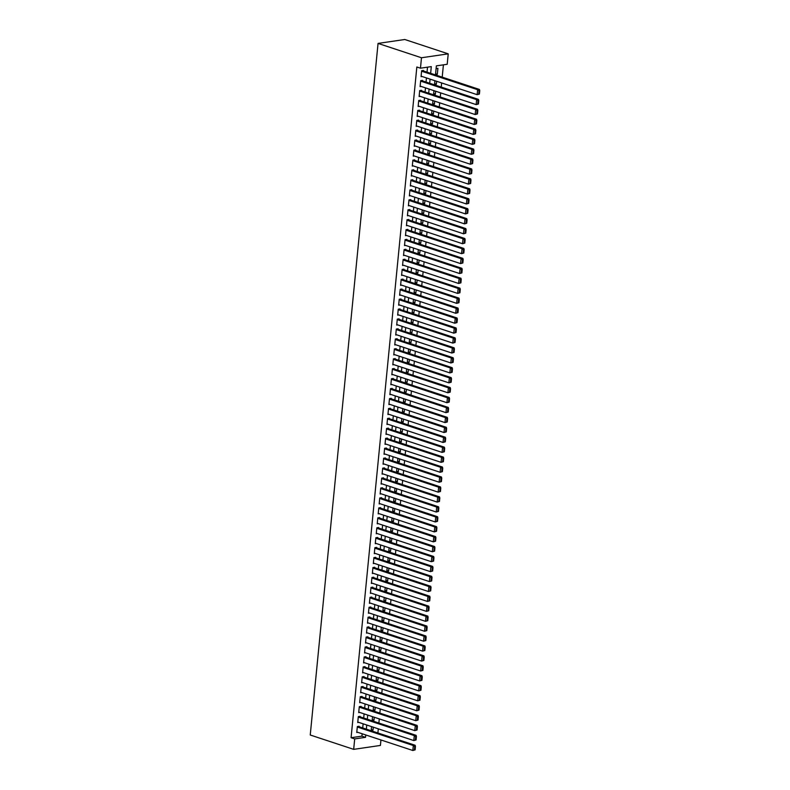 <?xml version="1.0" encoding="UTF-8"?>
<svg xmlns="http://www.w3.org/2000/svg" width="790" height="790" viewBox="0 0 790 790"><rect width="100%" height="100%" fill="white"/><g stroke="black" fill="none" stroke-linecap="round" stroke-linejoin="round"><path stroke-width="1.19" d="M380.948 739.963L380.415 745.444L353.673 749.355L310.243 735.006L378.055 43.411L404.796 39.5L448.226 53.848L447.199 64.286L436.366 65.866L435.478 74.922M377.897 732.972L378.301 728.834M378.874 723.028L379.279 718.9M379.852 713.094L380.257 708.966M380.82 703.159L381.224 699.022M381.797 693.225L382.202 689.087M382.775 683.281L383.18 679.153M383.743 673.347L384.147 669.209M384.72 663.412L385.125 659.275M385.698 653.478L386.103 649.341M386.666 643.534L387.07 639.406M387.643 633.6L388.048 629.462M388.621 623.665L389.026 619.528M389.589 613.731L389.993 609.594M390.566 603.787L390.971 599.659M391.544 593.853L391.949 589.715M392.512 583.919L392.916 579.781M393.489 573.984L393.894 569.847M394.467 564.04L394.872 559.913M395.435 554.106L395.839 549.968M396.412 544.172L396.817 540.034M397.39 534.238L397.795 530.1M398.358 524.293L398.762 520.166M399.335 514.359L399.74 510.221M400.313 504.425L400.718 500.287M401.281 494.491L401.685 490.353M402.258 484.547L402.663 480.419M403.236 474.612L403.641 470.475M404.204 464.678L404.608 460.54M405.181 454.744L405.586 450.606M406.159 444.8L406.564 440.672M407.126 434.865L407.531 430.728M408.104 424.931L408.509 420.794M409.082 414.997L409.487 410.859M410.05 405.053L410.454 400.925M411.027 395.119L411.432 390.981M412.005 385.184L412.41 381.047M412.973 375.25L413.377 371.112M413.95 365.306L414.355 361.178M414.928 355.372L415.333 351.234M415.896 345.437L416.3 341.3M416.873 335.503L417.278 331.365M417.851 325.559L418.256 321.431M418.819 315.625L419.223 311.487M419.796 305.691L420.201 301.553M420.774 295.756L421.179 291.619M421.742 285.812L422.146 281.684M422.719 275.878L423.124 271.74M423.697 265.944L424.102 261.806M424.665 256.009L425.069 251.872M425.642 246.065L426.047 241.938M426.62 236.131L427.025 231.993M427.588 226.197L427.992 222.059M428.565 216.263L428.97 212.125M429.543 206.318L429.948 202.191M430.51 196.384L430.915 192.247M431.488 186.45L431.893 182.312M432.466 176.516L432.871 172.378M433.434 166.572L433.838 162.444M434.411 156.637L434.816 152.5M435.389 146.703L435.794 142.565M436.357 136.769L436.761 132.631M437.334 126.825L437.739 122.697M438.312 116.89L438.717 112.753M439.279 106.956L439.684 102.819M440.257 97.022L440.662 92.884M441.235 87.078L441.64 82.95M442.203 77.144L443.407 64.839M359.094 726.761L359.144 726.257L357.337 726.524L356.754 732.488L357.831 732.33M360.072 716.816L360.122 716.323L358.314 716.589L357.732 722.554L358.808 722.396M361.05 706.882L361.099 706.388L359.292 706.655L358.709 712.61L359.786 712.452M362.018 696.948L362.067 696.454L360.26 696.711L359.677 702.675L360.754 702.517M362.995 687.014L363.045 686.51L361.237 686.777L360.655 692.741L361.731 692.583M363.973 677.07L364.022 676.576L362.215 676.842L361.632 682.807L362.709 682.649M364.941 667.135L364.99 666.642L363.183 666.908L362.6 672.863L363.676 672.705M365.918 657.201L365.968 656.707L364.16 656.964L363.578 662.929L364.654 662.77M366.896 647.267L366.945 646.763L365.138 647.03L364.555 652.994L365.632 652.836M367.863 637.323L367.913 636.829L366.106 637.096L365.523 643.06L366.6 642.902M368.841 627.388L368.891 626.895L367.083 627.161L366.501 633.116L367.577 632.958M369.819 617.454L369.868 616.96L368.061 617.217L367.478 623.182L368.555 623.024M370.787 607.52L370.836 607.016L369.029 607.283L368.446 613.247L369.522 613.089M371.764 597.576L371.813 597.082L370.006 597.349L369.424 603.313L370.5 603.155M372.742 587.642L372.791 587.148L370.984 587.414L370.401 593.369L371.478 593.211M373.709 577.707L373.759 577.213L371.952 577.47L371.369 583.435L372.446 583.277M374.687 567.773L374.737 567.269L372.929 567.536L372.347 573.5L373.423 573.343M375.665 557.829L375.714 557.335L373.907 557.602L373.324 563.566L374.401 563.408M376.632 547.895L376.682 547.401L374.875 547.668L374.292 553.622L375.369 553.464M377.61 537.96L377.66 537.467L375.852 537.723L375.27 543.688L376.346 543.53M378.588 528.026L378.637 527.523L376.83 527.789L376.247 533.754L377.324 533.596M379.556 518.082L379.605 517.588L377.798 517.855L377.215 523.819L378.291 523.661M380.533 508.148L380.582 507.654L378.775 507.921L378.193 513.875L379.269 513.717M381.511 498.214L381.56 497.72L379.753 497.976L379.17 503.941L380.247 503.783M382.478 488.279L382.528 487.776L380.721 488.042L380.138 494.007L381.215 493.849M383.456 478.335L383.506 477.841L381.698 478.108L381.116 484.072L382.192 483.915M384.434 468.401L384.483 467.907L382.676 468.174L382.093 474.128L383.17 473.97M385.401 458.467L385.451 457.973L383.644 458.23L383.061 464.194L384.138 464.036M386.379 448.532L386.428 448.029L384.621 448.295L384.039 454.26L385.115 454.102M387.357 438.588L387.406 438.094L385.599 438.361L385.016 444.326L386.093 444.168M388.325 428.654L388.374 428.16L386.567 428.427L385.984 434.382L387.06 434.224M389.302 418.72L389.351 418.226L387.544 418.483L386.962 424.447L388.038 424.289M390.28 408.786L390.329 408.282L388.522 408.549L387.939 414.513L389.016 414.355M391.248 398.841L391.297 398.348L389.49 398.614L388.907 404.579L389.984 404.421M392.225 388.907L392.275 388.413L390.467 388.68L389.885 394.635L390.961 394.477M393.203 378.973L393.252 378.479L391.445 378.736L390.853 384.7L391.939 384.542M394.171 369.039L394.22 368.535L392.413 368.802L391.83 374.766L392.906 374.608M395.148 359.094L395.197 358.601L393.39 358.867L392.808 364.832L393.884 364.674M396.126 349.16L396.175 348.666L394.368 348.933L393.776 354.888L394.852 354.73M397.094 339.226L397.143 338.732L395.336 338.989L394.753 344.954L395.829 344.796M398.071 329.292L398.121 328.788L396.313 329.055L395.731 335.019L396.807 334.861M399.049 319.348L399.098 318.854L397.291 319.121L396.699 325.085L397.775 324.927M400.017 309.413L400.066 308.92L398.259 309.186L397.676 315.141L398.753 314.983M400.994 299.479L401.043 298.985L399.236 299.242L398.654 305.207L399.73 305.049M401.972 289.545L402.021 289.041L400.214 289.308L399.622 295.272L400.698 295.114M402.94 279.601L402.989 279.107L401.182 279.374L400.599 285.338L401.675 285.18M403.917 269.666L403.966 269.173L402.159 269.429L401.577 275.394L402.653 275.236M404.895 259.732L404.944 259.238L403.137 259.495L402.545 265.46L403.621 265.302M405.863 249.798L405.912 249.294L404.105 249.561L403.522 255.525L404.599 255.368M406.84 239.854L406.89 239.36L405.082 239.627L404.5 245.581L405.576 245.433M407.818 229.92L407.867 229.426L406.06 229.683L405.468 235.647L406.544 235.489M408.786 219.985L408.835 219.492L407.028 219.748L406.445 225.713L407.522 225.555M409.763 210.051L409.812 209.547L408.005 209.814L407.423 215.779L408.499 215.621M410.741 200.107L410.79 199.613L408.983 199.88L408.391 205.835L409.467 205.686M411.709 190.173L411.758 189.679L409.951 189.936L409.368 195.9L410.445 195.742M412.686 180.239L412.736 179.745L410.928 180.002L410.346 185.966L411.422 185.808M413.664 170.304L413.713 169.801L411.906 170.067L411.313 176.032L412.39 175.874M414.632 160.36L414.681 159.866L412.874 160.133L412.291 166.088L413.368 165.94M415.609 150.426L415.659 149.932L413.851 150.189L413.269 156.153L414.345 155.995M416.587 140.492L416.636 139.988L414.829 140.255L414.237 146.219L415.313 146.061M417.555 130.557L417.604 130.054L415.797 130.32L415.214 136.285L416.291 136.127M418.532 120.613L418.582 120.12L416.774 120.386L416.192 126.341L417.268 126.193M419.51 110.679L419.559 110.185L417.752 110.442L417.16 116.406L418.236 116.249M420.478 100.745L420.527 100.241L418.72 100.508L418.137 106.472L419.214 106.314M421.455 90.811L421.505 90.307L419.697 90.574L419.115 96.538L420.191 96.38M422.433 80.866L422.482 80.373L420.675 80.639L420.082 86.594L421.159 86.446M435.596 73.717L437.324 74.29L437.907 68.325L436.1 68.592L435.517 74.546L437.324 74.29M434.619 83.651L436.347 84.224L436.633 81.291M433.651 93.585L435.369 94.158L435.655 91.235M432.673 103.53L434.401 104.092L434.688 101.169M431.696 113.464L433.424 114.037L433.71 111.104M430.728 123.398L432.446 123.971L432.732 121.038M429.75 133.332L431.478 133.905L431.765 130.982M428.773 143.276L430.501 143.839L430.787 140.916M427.805 153.211L429.523 153.783L429.809 150.851M426.827 163.145L428.555 163.718L428.842 160.785M425.85 173.079L427.578 173.652L427.864 170.729M424.882 183.023L426.6 183.586L426.886 180.663M423.904 192.958L425.632 193.53L425.919 190.597M422.926 202.892L424.655 203.465L424.941 200.532M421.959 212.826L423.677 213.399L423.963 210.476M420.981 222.77L422.709 223.333L422.996 220.41M420.004 232.704L421.732 233.277L422.018 230.344M419.036 242.639L420.754 243.211L421.04 240.279M418.058 252.573L419.786 253.146L420.073 250.223M417.081 262.517L418.809 263.08L419.095 260.157M416.113 272.451L417.831 273.024L418.117 270.091M415.135 282.385L416.863 282.958L417.15 280.025M414.157 292.32L415.886 292.893L416.172 289.969M413.19 302.264L414.908 302.827L415.194 299.904M412.212 312.198L413.94 312.771L414.227 309.838M411.235 322.132L412.963 322.705L413.249 319.772M410.267 332.067L411.985 332.639L412.271 329.716M409.289 342.011L411.017 342.574L411.304 339.651M408.312 351.945L410.04 352.518L410.326 349.585M407.344 361.879L409.062 362.452L409.348 359.519M406.366 371.813L408.094 372.386L408.381 369.463M405.389 381.758L407.117 382.321L407.403 379.397M404.421 391.692L406.139 392.265L406.425 389.332M403.443 401.626L405.171 402.199L405.458 399.266M402.466 411.56L404.194 412.133L404.48 409.21M401.498 421.505L403.216 422.067L403.502 419.144M400.52 431.439L402.248 432.012L402.535 429.079M399.543 441.373L401.271 441.946L401.557 439.013M398.575 451.317L400.293 451.88L400.589 448.957M397.597 461.251L399.325 461.814L399.612 458.891M396.62 471.186L398.348 471.758L398.634 468.826M395.652 481.12L397.37 481.693L397.666 478.76M394.674 491.064L396.402 491.627L396.689 488.704M393.697 500.998L395.425 501.561L395.711 498.638M392.729 510.933L394.447 511.505L394.743 508.572M391.751 520.867L393.479 521.439L393.766 518.507M390.774 530.811L392.502 531.374L392.788 528.451M389.806 540.745L391.524 541.308L391.82 538.385M388.828 550.679L390.556 551.252L390.843 548.319M387.851 560.614L389.579 561.186L389.865 558.254M386.883 570.558L388.601 571.121L388.897 568.198M385.905 580.492L387.633 581.055L387.92 578.132M384.928 590.426L386.656 590.999L386.942 588.066M383.96 600.361L385.678 600.933L385.974 598M382.982 610.305L384.71 610.868L384.997 607.945M382.005 620.239L383.733 620.802L384.019 617.879M381.037 630.173L382.755 630.746L383.051 627.813M380.059 640.107L381.787 640.68L382.074 637.747M379.082 650.052L380.81 650.614L381.096 647.691M378.114 659.986L379.832 660.549L380.128 657.626M377.136 669.92L378.864 670.493L379.151 667.56M376.159 679.854L377.887 680.427L378.173 677.494M375.191 689.798L376.909 690.361L377.205 687.438M374.213 699.733L375.941 700.305L376.228 697.373M373.236 709.667L374.964 710.24L375.25 707.307M372.268 719.601L373.996 720.174L374.282 717.241M434.5 84.856L434.905 80.718L434.54 84.491L436.347 84.224M433.937 90.662L433.562 94.425L435.369 94.158M432.555 104.734L432.959 100.597L432.594 104.359L434.401 104.092M431.577 114.669L431.982 110.531L431.617 114.293L433.424 114.037M430.599 124.603L431.004 120.465L430.639 124.237L432.446 123.971M429.632 134.537L430.037 130.409L429.671 134.172L431.478 133.905M428.654 144.481L429.059 140.344L428.694 144.106L430.501 143.839M427.676 154.415L428.081 150.278L427.716 154.04L429.523 153.783M426.709 164.35L427.113 160.212L426.748 163.984L428.555 163.718M425.731 174.284L426.136 170.156L425.771 173.919L427.578 173.652M424.753 184.228L425.158 180.09L424.793 183.853L426.6 183.586M423.786 194.162L424.191 190.025L423.825 193.787L425.632 193.53M422.808 204.097L423.213 199.959L422.848 203.731L424.655 203.465M421.83 214.031L422.235 209.903L421.87 213.665L423.677 213.399M420.863 223.975L421.268 219.837L420.902 223.6L422.709 223.333M419.885 233.909L420.29 229.772L419.925 233.534L421.732 233.277M419.322 239.716L418.947 243.478L420.754 243.211M417.94 253.778L418.344 249.65L417.979 253.412L419.786 253.146M416.962 263.722L417.367 259.584L417.001 263.346L418.809 263.08M415.984 273.656L416.389 269.518L416.024 273.281L417.831 273.024M415.017 283.59L415.422 279.463L415.056 283.225L416.863 282.958M414.039 293.525L414.444 289.397L414.079 293.159L415.886 292.893M413.061 303.469L413.466 299.331L413.101 303.093L414.908 302.827M412.094 313.403L412.499 309.265L412.133 313.028L413.94 312.771M411.116 323.337L411.521 319.209L411.156 322.972L412.963 322.705M410.138 333.271L410.553 329.144L410.178 332.906L411.985 332.639M409.171 343.216L409.576 339.078L409.21 342.84L411.017 342.574M408.193 353.15L408.598 349.012L408.233 352.775L410.04 352.518M407.215 363.084L407.63 358.956L407.255 362.719L409.062 362.452M406.248 373.018L406.653 368.891L406.287 372.653L408.094 372.386M405.27 382.962L405.675 378.825L405.31 382.587L407.117 382.321M404.292 392.897L404.707 388.759L404.332 392.521L406.139 392.265M403.325 402.831L403.729 398.703L403.364 402.466L405.171 402.199M402.347 412.765L402.752 408.637L402.387 412.4L404.194 412.133M401.369 422.709L401.784 418.572L401.409 422.334L403.216 422.067M400.402 432.644L400.807 428.506L400.441 432.268L402.248 432.012M399.424 442.578L399.829 438.45L399.464 442.212L401.271 441.946M398.446 452.512L398.861 448.384L398.486 452.147L400.293 451.88M397.479 462.456L397.884 458.319L397.518 462.081L399.325 461.814M396.501 472.39L396.906 468.253L396.541 472.015L398.348 471.758M395.523 482.325L395.938 478.197L395.563 481.959L397.37 481.693M394.556 492.259L394.961 488.131L394.595 491.894L396.402 491.627M393.993 498.065L393.618 501.828L395.425 501.561M392.61 512.137L393.015 508L392.64 511.762L394.447 511.505M391.633 522.072L392.038 517.944L391.672 521.706L393.479 521.439M390.655 532.006L391.06 527.878L390.695 531.64L392.502 531.374M389.687 541.95L390.092 537.812L389.717 541.575L391.524 541.308M388.71 551.884L389.115 547.746L388.749 551.509L390.556 551.252M387.732 561.818L388.137 557.691L387.772 561.453L389.579 561.186M386.764 571.753L387.169 567.625L386.804 571.387L388.601 571.121M385.787 581.697L386.192 577.559L385.826 581.322L387.633 581.055M384.809 591.631L385.214 587.493L384.849 591.256L386.656 590.999M383.841 601.565L384.246 597.438L383.881 601.2L385.678 600.933M382.864 611.509L383.269 607.372L382.903 611.134L384.71 610.868M381.886 621.444L382.291 617.306L381.925 621.068L383.733 620.802M380.918 631.378L381.323 627.24L380.958 631.003L382.755 630.746M379.941 641.312L380.346 637.184L379.98 640.947L381.787 640.68M379.378 647.119L379.003 650.881L380.81 650.614M377.995 661.19L378.4 657.053L378.035 660.815L379.832 660.549M377.018 671.125L377.423 666.987L377.057 670.75L378.864 670.493M376.04 681.059L376.445 676.931L376.079 680.694L377.887 680.427M375.072 691.003L375.477 686.865L375.112 690.628L376.909 690.361M374.095 700.937L374.5 696.8L374.134 700.562L375.941 700.305M373.117 710.872L373.522 706.734L373.156 710.496L374.964 710.24M372.149 720.806L372.554 716.678L372.189 720.44L373.996 720.174M371.172 730.75L371.577 726.612L371.211 730.375L373.018 730.108L373.305 727.185M430.649 73.322L431.3 66.607L420.468 68.187L416.844 66.992L351.076 737.722L361.919 736.142L362.156 733.752M362.719 727.955L363.124 723.818M363.696 718.021L364.101 713.884M364.674 708.077L365.079 703.949M365.642 698.143L366.047 694.005M366.619 688.208L367.024 684.071M367.597 678.274L368.002 674.137M368.565 668.33L368.969 664.202M369.542 658.396L369.947 654.258M370.52 648.462L370.925 644.324M371.488 638.527L371.893 634.39M372.465 628.583L372.87 624.456M373.443 618.649L373.848 614.511M374.411 608.715L374.816 604.577M375.388 598.781L375.793 594.643M376.366 588.836L376.771 584.709M377.334 578.902L377.738 574.764M378.311 568.968L378.716 564.83M379.289 559.034L379.694 554.896M380.257 549.09L380.662 544.962M381.234 539.155L381.639 535.018M382.212 529.221L382.617 525.083M383.18 519.287L383.584 515.149M384.157 509.343L384.562 505.215M385.135 499.408L385.54 495.271M386.103 489.474L386.507 485.337M387.08 479.54L387.485 475.402M388.058 469.596L388.463 465.468M389.026 459.662L389.431 455.524M390.003 449.727L390.408 445.59M390.981 439.793L391.386 435.655M391.949 429.849L392.353 425.721M392.926 419.915L393.331 415.777M393.904 409.98L394.309 405.843M394.872 400.046L395.276 395.909M395.849 390.102L396.254 385.974M396.827 380.168L397.232 376.03M397.795 370.234L398.2 366.096M398.772 360.299L399.177 356.162M399.75 350.355L400.155 346.227M400.718 340.421L401.123 336.283M401.695 330.487L402.1 326.349M402.673 320.552L403.078 316.415M403.641 310.608L404.046 306.481M404.618 300.674L405.023 296.536M405.596 290.74L406.001 286.602M406.564 280.806L406.969 276.668M407.541 270.861L407.946 266.734M408.509 260.927L408.924 256.79M409.487 250.993L409.892 246.855M410.464 241.059L410.869 236.921M411.432 231.114L411.847 226.987M412.41 221.18L412.815 217.043M413.387 211.246L413.792 207.108M414.355 201.312L414.77 197.174M415.333 191.368L415.738 187.24M416.31 181.433L416.715 177.296M417.278 171.499L417.693 167.362M418.256 161.555L418.661 157.427M419.233 151.621L419.638 147.493M420.201 141.686L420.616 137.549M421.179 131.752L421.584 127.615M422.156 121.808L422.561 117.68M423.124 111.874L423.539 107.746M424.102 101.94L424.507 97.802M425.079 92.005L425.484 87.868M426.047 82.061L426.452 77.934M427.025 72.127L427.509 67.16M423.401 70.932L423.45 70.438L421.643 70.695L421.06 76.66L422.137 76.502M353.673 749.355L354.7 738.917L365.543 737.337L365.77 734.957M351.076 737.722L354.7 738.917M420.468 68.187L421.485 57.759L378.055 43.411M433.927 90.662L433.522 94.79M419.312 239.716L418.907 243.843M393.983 498.065L393.578 502.203M379.368 647.119L378.963 651.256M448.226 53.848L421.485 57.759M366.343 729.15L366.748 725.013M367.31 719.216L367.725 715.078M368.288 709.272L368.693 705.144M369.266 699.338L369.671 695.21M370.234 689.403L370.648 685.266M371.211 679.469L371.616 675.332M372.189 669.525L372.594 665.397M373.156 659.591L373.571 655.453M374.134 649.657L374.539 645.519M375.112 639.722L375.517 635.585M376.079 629.778L376.494 625.65M377.057 619.844L377.462 615.706M378.035 609.91L378.44 605.772M379.003 599.975L379.407 595.838M379.98 590.031L380.385 585.904M380.958 580.097L381.363 575.959M381.925 570.163L382.33 566.025M382.903 560.229L383.308 556.091M383.881 550.284L384.286 546.157M384.849 540.35L385.253 536.212M385.826 530.416L386.231 526.278M386.804 520.482L387.209 516.344M387.772 510.538L388.176 506.41M388.749 500.603L389.154 496.466M389.727 490.669L390.132 486.531M390.695 480.735L391.099 476.597M391.672 470.791L392.077 466.663M392.65 460.856L393.055 456.719M393.618 450.922L394.022 446.785M394.595 440.988L395 436.85M395.573 431.044L395.978 426.916M396.541 421.11L396.945 416.972M397.518 411.175L397.923 407.038M398.496 401.241L398.901 397.103M399.464 391.297L399.868 387.169M400.441 381.363L400.846 377.225M401.419 371.428L401.824 367.291M402.387 361.494L402.791 357.357M403.364 351.55L403.769 347.422M404.342 341.616L404.747 337.478M405.31 331.682L405.714 327.544M406.287 321.747L406.692 317.61M407.265 311.803L407.67 307.675M408.233 301.869L408.637 297.731M409.21 291.935L409.615 287.797M410.188 282L410.593 277.863M411.156 272.056L411.56 267.928M412.133 262.122L412.538 257.984M413.111 252.188L413.516 248.05M414.079 242.254L414.483 238.116M415.056 232.309L415.461 228.182M416.034 222.375L416.439 218.238M417.001 212.441L417.406 208.303M417.979 202.507L418.384 198.369M418.957 192.562L419.362 188.435M419.925 182.628L420.329 178.491M420.902 172.694L421.307 168.556M421.88 162.76L422.285 158.622M422.848 152.816L423.252 148.688M423.825 142.881L424.23 138.744M424.803 132.947L425.208 128.81M425.771 123.013L426.175 118.875M426.748 113.069L427.153 108.941M427.726 103.135L428.131 98.997M428.694 93.2L429.098 89.063M429.671 83.266L430.076 79.128M361.919 736.142L365.543 737.337M371.29 729.545L373.018 730.108M421.593 71.199L477.624 89.705L479.431 89.448L422.374 70.596M479.412 94.059L477.14 94.672L477.624 89.705L479.036 90.682L478.691 94.158L479.412 94.059L479.757 90.574L479.036 90.682M421.11 76.166L477.14 94.672L478.691 94.158M479.431 89.448L479.757 90.574M420.626 81.133L476.647 99.649L478.454 99.382L421.406 80.531M478.444 103.994L476.163 104.616L476.647 99.649L478.059 100.616L477.723 104.102L478.444 103.994L478.779 100.518L478.059 100.616M420.132 86.1L476.163 104.616L477.723 104.102M478.454 99.382L478.779 100.518M419.648 91.067L475.679 109.583L477.486 109.316L420.428 90.465M477.466 113.928L475.185 114.55L475.679 109.583L477.081 110.561L476.745 114.037L477.466 113.928L477.812 110.452L477.081 110.561M419.164 96.034L475.185 114.55L476.745 114.037M477.486 109.316L477.812 110.452M418.67 101.011L474.701 119.517L476.508 119.251L419.451 100.399M476.488 123.862L474.217 124.484L474.701 119.517L476.113 120.495L475.768 123.971L476.488 123.862L476.834 120.386L476.113 120.495M418.187 105.978L474.217 124.484L475.768 123.971M476.508 119.251L476.834 120.386M417.703 110.946L473.724 129.451L475.531 129.195L418.483 110.343M475.521 133.806L473.24 134.419L473.724 129.451L475.136 130.429L474.8 133.905L475.521 133.806L475.857 130.33L475.136 130.429M417.209 115.913L473.24 134.419L474.8 133.905M475.531 129.195L475.857 130.33M416.725 120.88L472.756 139.395L474.563 139.129L417.505 120.278M474.543 143.74L472.262 144.363L472.756 139.395L474.168 140.363L473.822 143.849L474.543 143.74L474.889 140.264L474.168 140.363M416.241 125.847L472.262 144.363L473.822 143.849M474.563 139.129L474.889 140.264M415.747 130.814L471.778 149.33L473.585 149.063L416.528 130.212M473.566 153.675L471.294 154.297L471.778 149.33L473.19 150.307L472.845 153.783L473.566 153.675L473.911 150.199L473.19 150.307M415.264 135.781L471.294 154.297L472.845 153.783M473.585 149.063L473.911 150.199M414.78 140.758L470.8 159.264L472.608 158.997L415.56 140.146M472.598 163.609L470.317 164.231L470.8 159.264L472.213 160.242L471.877 163.718L472.598 163.609L472.934 160.133L472.213 160.242M414.286 145.725L470.317 164.231L471.877 163.718M472.608 158.997L472.934 160.133M413.802 150.692L469.833 169.198L471.64 168.942L414.582 150.09M471.62 173.553L469.339 174.165L469.833 169.198L471.245 170.176L470.899 173.652L471.62 173.553L471.966 170.077L471.245 170.176M413.318 155.66L469.339 174.165L470.899 173.652M471.64 168.942L471.966 170.077M412.824 160.627L468.855 179.142L470.662 178.876L413.604 160.024M470.643 183.487L468.371 184.109L468.855 179.142L470.267 180.11L469.922 183.596L470.643 183.487L470.988 180.011L470.267 180.11M412.341 165.594L468.371 184.109L469.922 183.596M470.662 178.876L470.988 180.011M411.857 170.561L467.878 189.077L469.685 188.81L412.637 169.959M469.675 193.422L467.394 194.044L467.878 189.077L469.29 190.054L468.954 193.53L469.675 193.422L470.01 189.946L469.29 190.054M411.363 175.528L467.394 194.044L468.954 193.53M469.685 188.81L470.01 189.946M410.879 180.505L466.91 199.011L468.717 198.744L411.659 179.893M468.697 203.356L466.416 203.978L466.91 199.011L468.322 199.989L467.976 203.465L468.697 203.356L469.043 199.88L468.322 199.989M410.395 185.472L466.416 203.978L467.976 203.465M468.717 198.744L469.043 199.88M409.901 190.439L465.932 208.945L467.739 208.688L410.682 189.837M467.729 213.3L465.448 213.912L465.932 208.945L467.344 209.923L466.999 213.399L467.729 213.3L468.065 209.824L467.344 209.923M409.418 195.406L465.448 213.912L466.999 213.399M467.739 208.688L468.065 209.824M408.934 200.374L464.954 218.889L466.762 218.623L409.714 199.771M466.752 223.234L464.471 223.856L464.954 218.889L466.367 219.857L466.031 223.343L466.752 223.234L467.088 219.758L466.367 219.857M408.44 205.341L464.471 223.856L466.031 223.343M466.762 218.623L467.088 219.758M407.956 210.308L463.987 228.823L465.794 228.557L408.736 209.706M465.774 233.169L463.493 233.791L463.987 228.823L465.399 229.801L465.053 233.277L465.774 233.169L466.12 229.692L465.399 229.801M407.472 215.275L463.493 233.791L465.053 233.277M465.794 228.557L466.12 229.692M406.978 220.252L463.009 238.758L464.816 238.491L407.759 219.64M464.806 243.103L462.525 243.725L463.009 238.758L464.421 239.735L464.076 243.211L464.806 243.103L465.142 239.627L464.421 239.735M406.495 225.219L462.525 243.725L464.076 243.211M464.816 238.491L465.142 239.627M406.011 230.186L462.031 248.692L463.839 248.435L406.791 229.584M463.829 253.047L461.548 253.659L462.031 248.692L463.444 249.67L463.108 253.146L463.829 253.047L464.165 249.571L463.444 249.67M405.517 235.153L461.548 253.659L463.108 253.146M463.839 248.435L464.165 249.571M405.033 240.121L461.064 258.636L462.871 258.37L405.813 239.518M462.851 262.981L460.57 263.603L461.064 258.636L462.476 259.604L462.13 263.09L462.851 262.981L463.197 259.505L462.476 259.604M404.549 245.088L460.57 263.603L462.13 263.09M462.871 258.37L463.197 259.505M404.055 250.055L460.086 268.57L461.893 268.304L404.836 249.452M461.883 272.915L459.602 273.538L460.086 268.57L461.498 269.548L461.153 273.024L461.883 272.915L462.219 269.439L461.498 269.548M403.572 255.022L459.602 273.538L461.153 273.024M461.893 268.304L462.219 269.439M403.088 259.999L459.109 278.505L460.916 278.238L403.868 259.387M460.906 282.85L458.625 283.472L459.109 278.505L460.521 279.482L460.185 282.958L460.906 282.85L461.242 279.374L460.521 279.482M402.594 264.966L458.625 283.472L460.185 282.958M460.916 278.238L461.242 279.374M402.11 269.933L458.141 288.439L459.948 288.182L402.89 269.331M459.928 292.794L457.647 293.406L458.141 288.439L459.553 289.416L459.207 292.893L459.928 292.794L460.274 289.318L459.553 289.416M401.626 274.9L457.647 293.406L459.207 292.893M459.948 288.182L460.274 289.318M401.132 279.867L457.163 298.383L458.97 298.116L401.913 279.265M458.96 302.728L456.679 303.35L457.163 298.383L458.575 299.351L458.23 302.837L458.96 302.728L459.296 299.252L458.575 299.351M400.649 284.834L456.679 303.35L458.23 302.837M458.97 298.116L459.296 299.252M400.165 289.802L456.185 308.317L457.993 308.051L400.945 289.199M457.983 312.662L455.702 313.284L456.185 308.317L457.598 309.295L457.262 312.771L457.983 312.662L458.319 309.186L457.598 309.295M399.671 294.769L455.702 313.284L457.262 312.771M457.993 308.051L458.319 309.186M399.187 299.746L455.218 318.251L457.025 317.985L399.967 299.134M457.005 322.597L454.724 323.219L455.218 318.251L456.63 319.229L456.284 322.705L457.005 322.597L457.351 319.121L456.63 319.229M398.703 304.713L454.724 323.219L456.284 322.705M457.025 317.985L457.351 319.121M398.209 309.68L454.24 328.186L456.047 327.929L398.99 309.078M456.037 332.541L453.756 333.153L454.24 328.186L455.652 329.163L455.307 332.639L456.037 332.541L456.373 329.065L455.652 329.163M397.726 314.647L453.756 333.153L455.307 332.639M456.047 327.929L456.373 329.065M397.242 319.614L453.263 338.13L455.07 337.863L398.022 319.012M455.06 342.475L452.779 343.097L453.263 338.13L454.675 339.098L454.339 342.584L455.06 342.475L455.396 338.999L454.675 339.098M396.748 324.581L452.779 343.097L454.339 342.584M455.07 337.863L455.396 338.999M396.264 329.549L452.295 348.064L454.102 347.798L397.044 328.946M454.082 352.409L451.801 353.031L452.295 348.064L453.707 349.042L453.361 352.518L454.082 352.409L454.428 348.933L453.707 349.042M395.78 334.516L451.801 353.031L453.361 352.518M454.102 347.798L454.428 348.933M395.286 339.493L451.317 357.998L453.124 357.732L396.067 338.88M453.114 362.343L450.833 362.966L451.317 357.998L452.729 358.976L452.384 362.452L453.114 362.343L453.45 358.867L452.729 358.976M394.803 344.46L450.833 362.966L452.384 362.452M453.124 357.732L453.45 358.867M394.319 349.427L450.34 367.933L452.147 367.676L395.099 348.825M452.137 372.288L449.856 372.9L450.34 367.933L451.752 368.91L451.416 372.386L452.137 372.288L452.473 368.812L451.752 368.91M393.825 354.394L449.856 372.9L451.416 372.386M452.147 367.676L452.473 368.812M393.341 359.361L449.372 377.877L451.179 377.61L394.121 358.759M451.159 382.222L448.878 382.844L449.372 377.877L450.784 378.844L450.438 382.33L451.159 382.222L451.505 378.746L450.784 378.844M392.857 364.328L448.878 382.844L450.438 382.33M451.179 377.61L451.505 378.746M392.363 369.295L448.394 387.811L450.201 387.544L393.144 368.693M450.191 392.156L447.91 392.778L448.394 387.811L449.806 388.789L449.461 392.265L450.191 392.156L450.527 388.68L449.806 388.789M391.88 374.262L447.91 392.778L449.461 392.265M450.201 387.544L450.527 388.68M391.396 379.24L447.416 397.745L449.224 397.479L392.176 378.627M449.214 402.09L446.933 402.712L447.416 397.745L448.829 398.723L448.493 402.199L449.214 402.09L449.55 398.614L448.829 398.723M390.902 384.207L446.933 402.712L448.493 402.199M449.224 397.479L449.55 398.614M390.418 389.174L446.449 407.68L448.256 407.423L391.198 388.571M448.236 412.034L445.955 412.647L446.449 407.68L447.861 408.657L447.515 412.133L448.236 412.034L448.582 408.558L447.861 408.657M389.934 394.141L445.955 412.647L447.515 412.133M448.256 407.423L448.582 408.558M389.44 399.108L445.471 417.624L447.278 417.357L390.221 398.506M447.268 421.969L444.987 422.591L445.471 417.624L446.883 418.591L446.538 422.077L447.268 421.969L447.604 418.493L446.883 418.591M388.957 404.075L444.987 422.591L446.538 422.077M447.278 417.357L447.604 418.493M388.473 409.042L444.494 427.558L446.301 427.291L389.253 408.44M446.291 431.903L444.01 432.525L444.494 427.558L445.906 428.536L445.57 432.012L446.291 431.903L446.627 428.427L445.906 428.536M387.979 414.009L444.01 432.525L445.57 432.012M446.301 427.291L446.627 428.427M387.495 418.986L443.526 437.492L445.333 437.226L388.275 418.374M445.313 441.837L443.032 442.459L443.526 437.492L444.938 438.47L444.592 441.946L445.313 441.837L445.659 438.361L444.938 438.47M387.011 423.954L443.032 442.459L444.592 441.946M445.333 437.226L445.659 438.361M386.517 428.921L442.548 447.426L444.355 447.17L387.298 428.318M444.345 451.781L442.064 452.394L442.548 447.426L443.96 448.404L443.615 451.88L444.345 451.781L444.681 448.305L443.96 448.404M386.034 433.888L442.064 452.394L443.615 451.88M444.355 447.17L444.681 448.305M385.55 438.855L441.571 457.371L443.378 457.104L386.33 438.253M443.368 461.716L441.087 462.338L441.571 457.371L442.983 458.348L442.647 461.824L443.368 461.716L443.704 458.24L442.983 458.348M385.056 443.822L441.087 462.338L442.647 461.824M443.378 457.104L443.704 458.24M384.572 448.789L440.603 467.305L442.41 467.038L385.352 448.187M442.39 471.65L440.109 472.272L440.603 467.305L442.015 468.282L441.669 471.758L442.39 471.65L442.736 468.174L442.015 468.282M384.088 453.756L440.109 472.272L441.669 471.758M442.41 467.038L442.736 468.174M383.594 458.733L439.625 477.239L441.432 476.972L384.375 458.121M441.422 481.594L439.141 482.206L439.625 477.239L441.037 478.217L440.692 481.693L441.422 481.594L441.758 478.108L441.037 478.217M383.111 463.7L439.141 482.206L440.692 481.693M441.432 476.972L441.758 478.108M382.627 468.668L438.648 487.173L440.455 486.916L383.407 468.065M440.445 491.528L438.164 492.14L438.648 487.173L440.06 488.151L439.724 491.627L440.445 491.528L440.781 488.052L440.06 488.151M382.133 473.635L438.164 492.14L439.724 491.627M440.455 486.916L440.781 488.052M381.649 478.602L437.68 497.117L439.487 496.851L382.429 477.999M439.467 501.462L437.186 502.085L437.68 497.117L439.092 498.095L438.746 501.571L439.467 501.462L439.813 497.986L439.092 498.095M381.165 483.569L437.186 502.085L438.746 501.571M439.487 496.851L439.813 497.986M380.671 488.536L436.702 507.052L438.509 506.785L381.452 487.934M438.499 511.397L436.218 512.019L436.702 507.052L438.114 508.029L437.769 511.505L438.499 511.397L438.835 507.921L438.114 508.029M380.188 493.503L436.218 512.019L437.769 511.505M438.509 506.785L438.835 507.921M379.704 498.48L435.725 516.986L437.532 516.719L380.484 497.868M437.522 521.341L435.241 521.953L435.725 516.986L437.137 517.963L436.801 521.439L437.522 521.341L437.858 517.855L437.137 517.963M379.21 503.447L435.241 521.953L436.801 521.439M437.532 516.719L437.858 517.855M378.726 508.414L434.757 526.92L436.564 526.663L379.506 507.812M436.544 531.275L434.263 531.887L434.757 526.92L436.169 527.898L435.823 531.374L436.544 531.275L436.89 527.799L436.169 527.898M378.242 513.382L434.263 531.887L435.823 531.374M436.564 526.663L436.89 527.799M377.748 518.349L433.779 536.864L435.586 536.598L378.529 517.746M435.576 541.209L433.295 541.831L433.779 536.864L435.191 537.842L434.846 541.318L435.576 541.209L435.912 537.733L435.191 537.842M377.265 523.316L433.295 541.831L434.846 541.318M435.586 536.598L435.912 537.733M376.781 528.283L432.811 546.799L434.609 546.532L377.561 527.681M434.599 551.144L432.318 551.766L432.811 546.799L434.214 547.776L433.878 551.252L434.599 551.144L434.935 547.668L434.214 547.776M376.287 533.25L432.318 551.766L433.878 551.252M434.609 546.532L434.935 547.668M375.803 538.227L431.834 556.733L433.641 556.466L376.583 537.615M433.621 561.088L431.35 561.7L431.834 556.733L433.246 557.71L432.9 561.186L433.621 561.088L433.967 557.602L433.246 557.71M375.319 543.194L431.35 561.7L432.9 561.186M433.641 556.466L433.967 557.602M374.825 548.161L430.856 566.667L432.663 566.41L375.606 547.559M432.653 571.022L430.372 571.634L430.856 566.667L432.268 567.645L431.923 571.121L432.653 571.022L432.989 567.546L432.268 567.645M374.341 553.128L430.372 571.634L431.923 571.121M432.663 566.41L432.989 567.546M373.858 558.096L429.888 576.611L431.686 576.345L374.638 557.493M431.676 580.956L429.395 581.578L429.888 576.611L431.291 577.589L430.955 581.065L431.676 580.956L432.012 577.48L431.291 577.589M373.364 563.063L429.395 581.578L430.955 581.065M431.686 576.345L432.012 577.48M372.88 568.03L428.911 586.545L430.718 586.279L373.66 567.427M430.698 590.89L428.427 591.513L428.911 586.545L430.323 587.523L429.977 590.999L430.698 590.89L431.044 587.414L430.323 587.523M372.396 572.997L428.427 591.513L429.977 590.999M430.718 586.279L431.044 587.414M371.902 577.974L427.933 596.48L429.74 596.213L372.683 577.371M429.73 600.835L427.449 601.447L427.933 596.48L429.345 597.457L429 600.933L429.73 600.835L430.066 597.349L429.345 597.457M371.418 582.941L427.449 601.447L429 600.933M429.74 596.213L430.066 597.349M370.935 587.908L426.965 606.414L428.763 606.157L371.715 587.306M428.753 610.769L426.472 611.381L426.965 606.414L428.368 607.392L428.032 610.868L428.753 610.769L429.089 607.293L428.368 607.392M370.441 592.875L426.472 611.381L428.032 610.868M428.763 606.157L429.089 607.293M369.957 597.842L425.988 616.358L427.795 616.091L370.737 597.24M427.775 620.703L425.504 621.325L425.988 616.358L427.4 617.336L427.054 620.812L427.775 620.703L428.121 617.227L427.4 617.336M369.473 602.81L425.504 621.325L427.054 620.812M427.795 616.091L428.121 617.227M368.979 607.777L425.01 626.292L426.817 626.026L369.76 607.174M426.807 630.637L424.526 631.259L425.01 626.292L426.422 627.27L426.077 630.746L426.807 630.637L427.143 627.161L426.422 627.27M368.496 612.754L424.526 631.259L426.077 630.746M426.817 626.026L427.143 627.161M368.012 617.721L424.042 636.226L425.84 635.96L368.792 617.118M425.83 640.581L423.549 641.194L424.042 636.226L425.445 637.204L425.109 640.68L425.83 640.581L426.166 637.096L425.445 637.204M367.518 622.688L423.549 641.194L425.109 640.68M425.84 635.96L426.166 637.096M367.034 627.655L423.065 646.161L424.872 645.904L367.814 627.053M424.852 650.516L422.581 651.128L423.065 646.161L424.477 647.138L424.131 650.614L424.852 650.516L425.198 647.04L424.477 647.138M366.55 632.622L422.581 651.128L424.131 650.614M424.872 645.904L425.198 647.04M366.056 637.589L422.087 656.105L423.894 655.838L366.837 636.987M423.884 660.45L421.603 661.072L422.087 656.105L423.499 657.082L423.154 660.558L423.884 660.45L424.22 656.974L423.499 657.082M365.572 642.556L421.603 661.072L423.154 660.558M423.894 655.838L424.22 656.974M365.089 647.524L421.119 666.039L422.917 665.773L365.869 646.921M422.907 670.384L420.626 671.006L421.119 666.039L422.522 667.017L422.186 670.493L422.907 670.384L423.243 666.908L422.522 667.017M364.605 652.5L420.626 671.006L422.186 670.493M422.917 665.773L423.243 666.908M364.111 657.468L420.142 675.973L421.949 675.707L364.891 656.865M421.929 680.328L419.658 680.94L420.142 675.973L421.554 676.951L421.208 680.427L421.929 680.328L422.275 676.842L421.554 676.951M363.627 662.435L419.658 680.94L421.208 680.427M421.949 675.707L422.275 676.842M363.143 667.402L419.164 685.908L420.971 685.651L363.913 666.8M420.961 690.263L418.68 690.875L419.164 685.908L420.576 686.885L420.231 690.361L420.961 690.263L421.297 686.787L420.576 686.885M362.65 672.369L418.68 690.875L420.231 690.361M420.971 685.651L421.297 686.787M362.166 677.336L418.196 695.852L419.994 695.585L362.946 676.734M419.984 700.197L417.703 700.819L418.196 695.852L419.599 696.829L419.263 700.305L419.984 700.197L420.329 696.721L419.599 696.829M361.682 682.303L417.703 700.819L419.263 700.305M419.994 695.585L420.329 696.721M361.188 687.27L417.219 705.786L419.026 705.519L361.968 686.668M419.006 710.131L416.735 710.753L417.219 705.786L418.631 706.764L418.285 710.24L419.006 710.131L419.352 706.655L418.631 706.764M360.704 692.247L416.735 710.753L418.285 710.24M419.026 705.519L419.352 706.655M360.22 697.215L416.241 715.72L418.048 715.454L360.99 696.612M418.038 720.075L415.757 720.687L416.241 715.72L417.653 716.698L417.308 720.174L418.038 720.075L418.374 716.589L417.653 716.698M359.726 702.182L415.757 720.687L417.308 720.174M418.048 715.454L418.374 716.589M359.243 707.149L415.273 725.655L417.081 725.398L360.023 706.546M417.061 730.009L414.78 730.622L415.273 725.655L416.676 726.632L416.34 730.108L417.061 730.009L417.406 726.533L416.676 726.632M358.759 712.116L414.78 730.622L416.34 730.108M417.081 725.398L417.406 726.533M358.265 717.083L414.296 735.599L416.103 735.332L359.045 716.481M416.083 739.944L413.812 740.566L414.296 735.599L415.708 736.576L415.362 740.052L416.083 739.944L416.429 736.468L415.708 736.576M357.781 722.05L413.812 740.566L415.362 740.052M416.103 735.332L416.429 736.468M357.297 727.017L413.318 745.533L415.125 745.266L358.068 726.415M415.115 749.878L412.834 750.5L413.318 745.533L414.73 746.511L414.385 749.987L415.115 749.878L415.451 746.402L414.73 746.511M356.803 731.994L412.834 750.5L414.385 749.987M415.125 745.266L415.451 746.402"/></g></svg>
